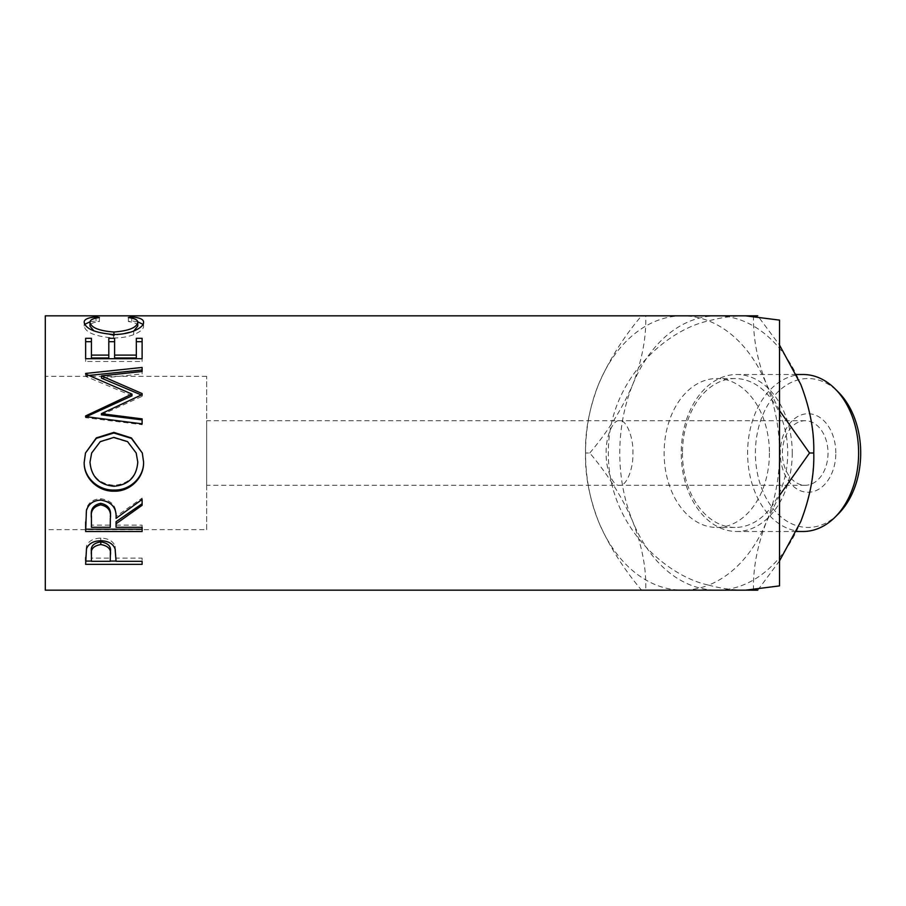 <?xml version="1.0" encoding="UTF-8"?>
<svg xmlns="http://www.w3.org/2000/svg" width="906" height="906" viewBox="0 0 906 906"><rect width="100%" height="100%" fill="white"/><g stroke="black" fill="none" stroke-linecap="round" stroke-linejoin="round"><path stroke-width="0.68" stroke-dasharray="4.53 3.4" d="M779.522 560.916L757.756 590.168L645.763 590.168C646.431 568.809 642.094 545.956 632.773 521.584C622.365 497.496 608.028 474.631 589.772 453L585.548 453A137.168 96.987 -90 0 0 598.538 521.584C608.945 545.672 623.283 568.526 641.55 590.168L682.535 590.168A137.168 96.987 -90 0 0 708.628 585.106C720.7 588.47 732.999 590.157 745.536 590.168M589.772 453C607.869 431.652 622.196 408.787 632.773 384.416C642.037 360.328 646.363 337.474 645.763 315.832L641.55 315.832C623.453 337.191 609.115 360.044 598.538 384.416C589.285 408.504 584.948 431.369 585.548 453C584.891 474.348 589.217 497.213 598.538 521.584A137.168 96.987 -90 0 0 682.535 590.168M645.763 315.832L716.771 315.832A137.168 96.987 90 0 1 800.768 384.416A137.168 96.987 90 0 1 813.758 453A137.168 96.987 90 0 1 800.768 521.584A137.168 96.987 90 0 1 716.771 590.168A137.168 96.987 90 0 1 632.773 521.584A137.168 96.987 90 0 1 632.773 384.416A137.168 96.987 90 0 1 716.771 315.832L757.756 315.832L779.522 345.084M838.446 513.793A74.451 52.65 90 0 1 783.849 519.127A74.451 52.65 90 0 1 755.4 453A74.451 52.65 90 0 1 783.849 386.873A74.451 52.65 90 0 1 838.446 392.207M803.112 374.506A78.494 55.504 -90 0 0 747.609 453A78.494 55.504 -90 0 0 803.112 531.494M682.445 453A74.451 52.65 -90 0 0 735.094 527.451A74.451 52.65 -90 0 0 787.733 453A74.451 52.65 -90 0 0 735.094 378.549A74.451 52.65 -90 0 0 682.445 453M792.24 453A78.494 55.504 90 0 1 736.737 531.494A78.494 55.504 90 0 1 681.233 453A78.494 55.504 90 0 1 736.737 374.506A78.494 55.504 90 0 1 792.24 453M835.819 453A39.264 27.758 -90 0 0 808.05 413.736A39.264 27.758 -90 0 0 780.293 453A39.264 27.758 -90 0 0 808.05 492.264A39.264 27.758 -90 0 0 835.819 453M782.376 453A32.276 22.82 90 0 1 805.196 420.724A32.276 22.82 90 0 1 828.016 453A32.276 22.82 90 0 1 805.196 485.276A32.276 22.82 90 0 1 782.376 453M206.67 529.648L206.67 376.352L206.67 529.648L45.3 529.648L45.3 376.352L45.3 529.648M206.67 376.352L45.3 376.352M805.196 485.276L619.545 485.276C626.159 486.715 633.509 468.968 632.909 453C633.509 437.032 626.159 419.285 619.545 420.724C612.932 419.285 605.582 437.032 606.171 453C605.582 468.968 612.932 486.715 619.545 485.276L206.67 485.276L206.67 420.724L206.67 485.276M805.196 420.724L206.67 420.724M769.421 453A74.451 52.65 90 0 1 716.771 527.451A74.451 52.65 90 0 1 664.121 453A74.451 52.65 90 0 1 716.771 378.549A74.451 52.65 90 0 1 769.421 453M779.522 410.565L766.533 384.416C757.269 360.328 752.943 337.474 753.543 315.832M753.543 590.168C752.875 568.809 757.212 545.956 766.533 521.584L779.522 495.446M645.763 590.168L641.55 590.168M779.522 585.888L779.522 453A137.168 96.987 -90 0 0 766.533 384.416A137.168 96.987 -90 0 0 708.628 320.894A137.168 96.987 -90 0 0 682.535 315.832L641.55 315.832M745.536 315.832C732.999 315.843 720.7 317.53 708.628 320.894C667.473 329.365 607.733 379.365 608.368 453C607.733 526.635 667.473 576.635 708.628 585.106A137.168 96.987 -90 0 0 766.533 521.584A137.168 96.987 -90 0 0 779.522 453L779.522 320.112M682.535 315.832A137.168 96.987 -90 0 0 598.538 384.416A137.168 96.987 -90 0 0 585.548 453M45.3 315.832L45.3 590.168M99.4 317.564L99.4 321.551C93.092 322.276 89.954 323.816 89.988 326.16M93.907 330.928L113.941 335.594L133.771 331.03M113.941 334.495L113.941 335.594M137.78 326.058C137.701 323.782 134.564 322.276 128.369 321.551L131.721 320.939L137.723 321.8M128.369 317.564L128.369 321.551M131.721 318.142L131.721 320.939M143.012 324.337L143.567 326.047C143.76 328.901 140.475 331.766 133.692 334.642C127.882 336.873 121.178 337.983 113.556 337.983C95.266 336.488 85.481 332.513 84.19 326.069L84.768 324.314M143.567 322.196L143.567 326.047M133.692 331.064L133.692 334.642M113.556 334.507L113.556 337.983M84.19 322.219L84.19 326.069M90.045 321.777L96.002 320.939L99.4 321.551M96.002 318.131L96.002 320.939M85.64 338.312L85.64 341.687M91.438 338.312L91.438 357.972M108.811 357.972L108.811 338.312M114.609 338.312L114.609 357.972M136.33 357.972L136.33 338.312M142.117 338.312L142.117 341.687M142.117 361.483L142.117 358.708L142.117 361.483L85.64 361.483L85.64 358.708L85.64 361.483M101.393 414.835L142.117 396.307L142.117 394.586M142.117 396.307L142.117 393.555M141.313 394.948L142.117 395.299M142.117 373.884L142.117 371.494L142.117 373.884L101.483 378.164M142.117 369.965L142.117 367.451M131.982 395.831L85.64 376.364L85.64 373.442M85.64 375.786L89.003 375.424M85.64 376.364L85.64 374.042M142.117 424.699L142.117 423.849L142.117 424.699L85.64 417.677L85.64 415.911M85.64 416.998L86.297 416.692M85.64 417.677L85.64 416.613M142.117 419.886L142.117 418.878M142.299 453L143.567 461.766M84.201 462.253L85.492 453M89.988 461.834C91.302 476.182 99.343 484.008 114.111 485.299C128.72 483.94 136.613 476.114 137.78 461.834M136.183 453L127.531 441.935L113.85 437.87L100.272 441.958L91.665 453M114.111 485.299L114.111 486.284M85.64 521.981L86.41 508.945C88.437 502.468 93.216 499.07 100.747 498.73C111.687 500.361 116.783 506.261 116.059 516.431L142.117 498.074L142.117 499.444L142.117 498.074M86.41 510.633L86.41 508.945M100.747 500.123L100.747 498.73M116.059 518.357L116.059 516.431M142.117 505.288L142.117 503.747M116.059 527.292L116.059 521.72M116.059 525.106L142.117 525.106L142.117 527.292L142.117 525.106M142.117 531.505L142.117 529.195M85.64 531.505L85.64 529.195M91.438 527.292L91.438 525.106L110.26 525.106L110.339 516.477M91.438 525.106L91.438 516.261M110.26 527.292L110.26 525.106M85.64 557.518L86.489 545.933C88.663 540.95 93.431 538.345 100.793 538.13C108.358 538.357 113.137 541.063 115.13 546.25L116.059 558.787L116.059 555.672L116.059 558.13L142.117 558.13L142.117 561.312L142.117 558.13M86.489 548.742L86.489 545.933M100.793 540.712L100.793 538.13M115.13 549.07L115.13 546.25M116.059 561.312L116.059 558.13M142.117 561.074L116.059 561.074M110.272 561.074L91.438 561.074M85.64 564.347L85.64 561.074M91.438 561.312L91.438 558.13L110.26 558.13L110.385 551.969M91.438 558.13L91.438 551.686M110.26 561.312L110.26 558.13M735.094 527.451L716.771 527.451M796.374 531.494L736.737 531.494M796.374 374.506L736.737 374.506M735.094 378.549L716.771 378.549"/><path stroke-width="1.36" d="M779.522 345.084L800.768 384.416C810.021 408.504 814.358 431.369 813.758 453C814.415 474.348 810.089 497.213 800.768 521.584L779.522 560.916M835.151 388.912L838.446 392.207A74.451 52.65 90 0 1 860.7 453A74.451 52.65 90 0 1 838.446 513.793L835.151 517.088A78.494 55.504 -90 0 0 858.616 453A78.494 55.504 -90 0 0 835.151 388.912A78.494 55.504 -90 0 0 803.112 374.506L796.374 374.506M796.374 531.494L803.112 531.494A78.494 55.504 -90 0 0 835.151 517.088M96.002 316.93L99.4 317.564C93.092 318.312 89.954 319.897 89.988 322.31C91.042 327.632 99.026 330.871 113.941 332.026C128.98 330.837 136.931 327.564 137.78 322.208C137.701 319.863 134.564 318.312 128.369 317.564L131.721 316.93C139.626 317.576 143.578 319.331 143.567 322.196C143.76 325.141 140.475 328.097 133.692 331.064C127.882 333.351 121.166 334.495 113.556 334.507C95.266 332.955 85.481 328.867 84.19 322.219C84.145 319.331 88.086 317.564 96.002 316.93L96.002 318.131M85.64 358.708L85.64 338.312L91.438 338.312L91.438 355.095L108.811 355.095L108.811 338.312L114.609 338.312L114.609 355.095L136.33 355.095L136.33 338.312L142.117 338.312L142.117 358.708L85.64 358.708L85.64 341.687L91.438 341.687M101.393 413.68L142.117 418.878L142.117 423.849L142.117 419.886L101.393 414.835L101.393 413.68L142.117 394.586L142.117 393.555L101.483 375.899L142.117 371.494L142.117 367.451L85.64 373.442L85.64 374.042L85.64 373.442M142.117 423.849L85.64 416.613L85.64 415.911L131.982 394.099L85.64 374.042M84.19 462.354L85.492 453L96.285 437.915L113.862 432.389L131.438 437.949L142.299 453L143.567 461.901C144.258 477.711 129.966 491.777 114.133 491.177C98.312 491.709 83.692 478.334 84.19 462.354M116.059 523.804L116.059 527.292L142.117 527.292L142.117 531.505L85.64 531.505L86.41 510.633C88.437 503.974 93.216 500.463 100.747 500.123C111.687 501.799 116.783 507.87 116.059 518.357L142.117 499.444L142.117 505.288L116.059 523.804L116.059 521.72L142.117 503.747L142.117 499.444M85.64 564.347L86.489 548.742C88.663 543.611 93.431 540.927 100.793 540.712C108.358 540.95 113.137 543.736 115.13 549.07L116.059 561.312L142.117 561.312L142.117 564.347L85.64 564.347M779.522 320.112L745.536 315.832L45.3 315.832L45.3 590.168L745.536 590.168L779.522 585.888L779.522 320.112M813.758 453L809.534 453L779.522 410.565M757.756 315.832L682.535 315.832M757.756 590.168L682.535 590.168M779.522 495.446L809.534 453M89.988 322.31L89.988 326.16L93.907 330.928M113.941 332.026L113.941 335.594M133.771 331.03L137.78 326.058L137.78 322.208M131.721 316.93L131.721 318.142M137.723 321.8L143.012 324.337M84.768 324.314L90.045 321.777M91.438 355.095L91.438 357.972L108.811 357.972L108.811 355.095M108.811 341.687L114.609 341.687M114.609 355.095L114.609 357.972L136.33 357.972L136.33 355.095M136.33 341.687L142.117 341.687L142.117 358.708M101.483 375.899L101.483 378.164L142.117 395.299L142.117 393.555M142.117 371.494L142.117 369.965L89.003 375.424M85.64 415.911L85.64 416.998L131.982 395.831L131.982 394.099M113.862 432.389L113.862 433L131.404 438.368L142.299 453M143.567 461.641C144.258 476.998 129.977 490.633 114.133 490.055C98.312 490.576 83.692 477.587 84.19 462.083M114.133 491.177L114.133 490.055M85.492 453L96.285 438.357L113.862 433M91.665 453L89.988 462.105C91.302 476.884 99.343 484.948 114.111 486.284C128.72 484.869 136.613 476.816 137.78 462.105L136.183 453L127.531 441.607L113.85 437.417L100.272 441.63L91.665 453L89.988 462.105M137.78 462.105L136.183 453M85.64 521.981L85.64 529.195L142.117 529.195L142.117 527.292M110.339 516.477L110.339 516.454C111.359 509.297 108.165 504.914 100.736 503.317C93.488 504.88 90.385 509.195 91.438 516.261L91.438 527.292L110.26 527.292L110.339 518.402C111.359 511.007 108.165 506.488 100.736 504.846L100.736 503.317M100.736 504.846C93.488 506.454 90.385 510.905 91.438 518.175M142.117 564.347L142.117 561.312M116.059 561.074L110.272 561.074M91.438 561.074L85.64 561.074L85.64 557.518M110.385 551.969L110.385 554.97C111.381 549.33 108.188 545.854 100.815 544.551L100.815 541.856C93.578 543.056 90.453 546.329 91.438 551.686L91.438 561.312L110.26 561.312L110.385 551.969C111.381 546.488 108.188 543.113 100.815 541.856M100.815 544.551C93.578 545.786 90.453 549.161 91.438 554.676"/></g></svg>
